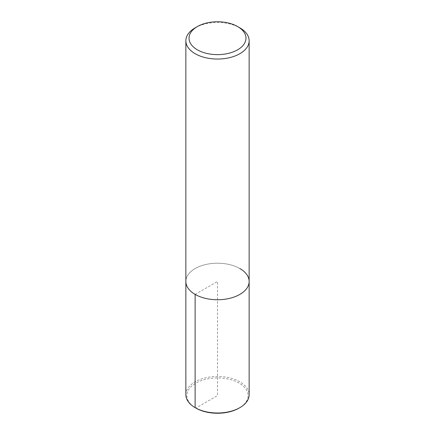 <?xml version="1.0" encoding="UTF-8"?>
<svg xmlns="http://www.w3.org/2000/svg" width="435" height="435" viewBox="0 0 435 435"><rect width="100%" height="100%" fill="white"/><g stroke="black" fill="none" stroke-linecap="round" stroke-linejoin="round"><path stroke-width="0.33" stroke-dasharray="2.17 1.63" d="M195.125 27.856A31.641 18.27 180 0 1 239.875 27.856M239.875 268.564A31.641 18.27 180 0 0 205.391 264.605A31.641 18.27 180 0 0 185.859 281.478A31.641 18.27 180 0 1 205.391 264.605A31.641 18.27 180 0 1 239.875 268.564A31.641 18.27 180 0 1 249.141 281.483M185.859 394.73A31.641 18.27 180 0 1 205.391 377.852A31.641 18.27 180 0 1 239.875 381.81A31.641 18.27 180 0 1 249.141 394.73M195.125 294.397L217.5 281.483L217.5 395.589L195.87 408.079A30.586 17.661 180 0 1 195.87 383.104A30.586 17.661 180 0 1 239.13 383.104A30.586 17.661 180 0 1 239.13 408.079"/><path stroke-width="0.65" d="M237.635 26.568L239.875 27.856A31.641 18.27 180 0 1 249.141 40.776A31.641 18.27 180 0 1 217.5 59.046A31.641 18.27 180 0 1 185.859 40.776A31.641 18.27 180 0 1 195.125 27.856L197.365 26.568A28.476 16.443 180 0 1 237.635 26.568L237.635 26.568A28.476 16.443 180 0 1 237.635 49.818A28.476 16.443 180 0 1 197.365 49.818A28.476 16.443 180 0 1 197.365 26.568M239.875 268.564A31.641 18.27 180 0 1 249.141 281.483A31.641 18.27 180 0 1 217.5 299.748A31.641 18.27 180 0 1 185.859 281.478L185.859 40.776M249.141 40.776L249.141 281.483A31.641 18.27 180 0 1 217.5 299.748A31.641 18.27 180 0 1 185.859 281.478L185.859 394.73A31.641 18.27 180 0 0 195.125 407.649L195.125 294.397M249.141 281.483L249.141 394.73A31.641 18.27 180 0 1 239.875 407.649A31.641 18.27 180 0 1 195.125 407.649L195.87 408.079L195.125 407.649M239.875 407.649L239.13 408.079A30.586 17.661 180 0 1 195.87 408.079"/></g></svg>
